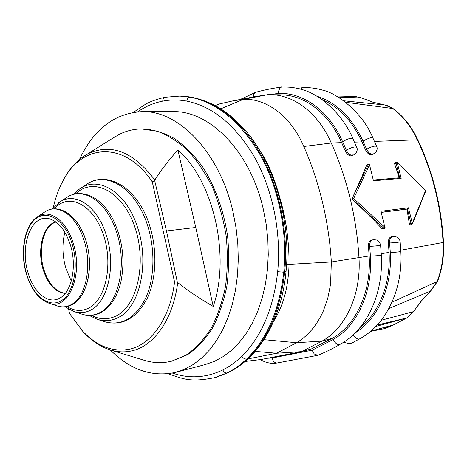 <?xml version="1.0" encoding="UTF-8"?>
<svg xmlns="http://www.w3.org/2000/svg" width="467" height="467" viewBox="0 0 467 467"><rect width="100%" height="100%" fill="white"/><g stroke="black" fill="none" stroke-linecap="round" stroke-linejoin="round"><path stroke-width="0.7" d="M354.967 96.482L336.403 95.998M322.463 99.78C339.293 107.252 352.474 121.28 362.007 141.869L354.465 142.149M340.25 344.237L340.198 344.267C366.548 330.111 383.746 293.725 381.294 254.894L380.599 245.117C379.233 245.63 375.602 246.051 369.701 246.378C369.549 242.805 370.506 240.674 372.584 239.985L372.929 239.851M359.952 338.68L359.905 338.709C386.046 324.793 403.19 289.219 400.838 251.334C399.542 251.958 396.028 252.308 390.289 252.378L389.624 242.998C389.472 239.524 390.377 237.452 392.35 236.781L393.617 236.582C393.319 236.185 399.349 236.366 400.161 241.778C398.871 242.28 395.362 242.677 389.624 242.998L388.398 243.079L389.052 252.361L381.23 253.779M388.398 243.079C388.287 239.612 389.209 237.54 391.177 236.862L392.35 236.781M393.453 236.606L391.177 236.862M392.274 236.687L392.584 236.664M377.173 325.061L406.862 317.939L413.488 311.647L421.339 300.917L430.416 291.175L437.089 281.77C441.759 269.617 443.761 256.541 443.095 242.554C440.988 205.912 432.407 171.663 417.364 139.808L374.47 141.408M373.174 154.116L372.146 154.74L373.174 154.116C373.682 153.608 373.308 153.631 372.059 154.18L371.026 154.799L372.146 154.74M371.026 154.799C368.866 154.595 367.039 152.96 365.556 149.907L362.007 141.869M353.122 155.184L352.083 155.82L353.122 155.184C353.612 154.665 353.215 154.688 351.943 155.248L350.904 155.885L352.083 155.82M350.904 155.885C348.633 155.674 346.748 154.005 345.236 150.87L341.64 142.628L331.249 143.013C339.095 160.426 345.393 178.867 350.139 198.347C354.856 217.885 357.804 237.709 358.983 257.819C361.353 294.426 345.539 328.313 322.072 341.097L296.574 342.731L263.873 339.672M381.294 254.894C379.934 255.566 376.297 255.928 370.395 255.998L369.701 246.378L368.463 246.453L369.146 255.974L331.342 261.964L330.583 284.181L327.787 298.232L323.298 311.069C316.754 325.511 307.846 336.065 296.574 342.731L276.493 353.268L247.913 358.925M368.463 246.453C368.352 242.893 369.333 240.762 371.399 240.067L372.584 239.985M372.555 239.88L371.399 240.067M371.767 218.019L382.193 228.877L383.938 228.369L384.878 227.382L380.932 211.277L384.878 227.382L353.671 198.528L351.984 198.872L371.767 218.019M353.671 198.528L369.543 164.839L373.454 180.793L369.543 164.839L368.27 164.419L366.7 164.974L361.837 176.929L351.984 198.872M366.7 164.974L368.492 164.197L351.99 198.872L383.938 228.369L384.399 228.521L385.065 227.376M399.682 177.764L396.092 163.275L394.603 163.789L399.273 177.799M394.603 163.789L394.743 162.913L396.32 162.37L396.092 163.275L397.347 162.989L401.165 178.382L373.454 180.793M380.932 211.277L408.462 207.78L412.314 223.314L411.048 223.605L411.83 224.417L410.084 224.919L409.396 224.084L411.048 223.605L407.417 208.965L406.961 209.105L409.396 224.084M381.387 212.386L406.961 209.105M384.399 228.521L382.193 228.877M253.92 96.844L267.702 94.673L270.883 94.655C294.251 94.959 318.593 113.51 331.249 143.013L303.801 146.492C311.536 164.034 317.764 182.603 322.487 202.193C327.174 221.837 330.122 241.754 331.342 261.964L288.962 264.369C289.137 270.387 287.567 286.166 284.52 296.259C281.945 305.441 278.32 313.777 273.662 321.267M400.774 250.236L443.51 242.414C444.175 256.266 442.191 269.243 437.567 281.356L392.011 302.213M443.51 242.414C441.414 205.889 432.856 171.739 417.848 139.966L417.364 139.808C411.234 126.68 403.039 116.248 392.776 108.513L345.819 102.32M280.865 94.854L281.496 94.865C304.817 95.169 329.066 113.499 341.64 142.628M359.753 327.875C378.988 313.147 390.955 283.533 389.052 252.361M370.874 331.121L389.297 326.135L383.623 328.786L370.524 331.418M215.141 105.554L219.426 103.966L233.051 100.849L243.494 99.319L220.733 108.829M252.688 139.668L263.516 156.264L265.46 160.023C271.887 171.342 278.052 189.129 283.942 213.384L286.423 227.213C288.373 241.194 289.213 253.581 288.962 264.369L286.575 264.631M267.719 94.673L243.494 99.319C266.552 98.245 291.163 116.557 303.801 146.492M245.064 361.476L261.409 359.456L301.425 351.663L311.652 348.82L332.259 338.318L322.072 341.097L301.425 351.663L276.493 353.268L255.145 351.377M332.259 338.318C355.673 325.627 371.469 292.12 369.146 255.974M389.297 326.135L393.617 324.845M386.851 327.84L393.354 324.968L406.722 318.021L375.888 326.427M215.987 377.318L228.03 372.701C235.823 368.661 242.379 363.997 247.691 358.714C267.801 339.579 280.136 310.683 284.701 272.022C288.337 233.798 280.2 190.034 261.631 155.832C250.616 136.726 240.371 124.082 223.868 111.45C212.555 103.896 201.656 99.127 191.178 97.142L178.949 96.015M174.664 96.085L179.439 96.015L190.098 97.124C217.435 102.617 240.984 122.196 260.738 155.861C278.881 188.96 287.678 232.543 283.773 272.191C279.383 310.129 267.025 339.054 246.704 358.983C240.546 364.89 234.014 369.549 227.096 372.958L215.013 377.593C190.332 382.549 183.601 379.076 168.213 373.758M172.446 111.619L173.204 111.619C209.706 110.697 250.324 151.314 263.312 209.198L266.184 224.23L267.842 239.472L268.268 254.702L267.457 269.669L265.431 284.158L262.232 297.946L257.924 310.835L252.6 322.656L246.348 333.257L239.279 342.509L231.515 350.32L223.179 356.619L214.394 361.37L205.287 364.546L175.639 372.368C152.108 377.406 130.316 369.928 110.265 349.941M228.03 372.701L227.096 372.958C225.281 373.215 223.862 372.205 222.847 369.934C229.554 366.577 235.893 362.018 241.848 356.257C261.549 336.771 273.493 308.588 277.684 271.706C281.42 233.068 272.886 190.723 255.326 158.552C236.261 125.792 213.413 106.651 186.794 101.129C178.587 99.611 170.583 99.611 162.779 101.135C153.847 102.892 145.5 106.441 137.736 111.776M180.455 96.033L164.904 97.276C163.415 97.749 162.703 99.039 162.779 101.135M408.462 207.78L407.417 208.965L381.37 212.31M425.478 190.851L412.314 223.314L412.437 223.88L425.811 190.869L397.277 162.58L425.811 190.851M399.688 177.781L401.165 178.382M340.198 344.267C338.505 345.679 336.059 344.144 332.86 339.667L312.073 350.221L314.238 353.974L317.758 355.334L318.319 355.165C321.827 353.799 333.263 348.516 340.204 344.267M381.253 320.257L413.488 311.647L421.719 300.66L430.72 290.994L388.853 308.617M359.905 338.709C358.539 340.005 356.298 338.715 353.163 334.827M359.911 338.703L351.943 343.064C349.73 343.63 346.958 343.35 343.63 342.218M282.138 87.078L281.934 87.101C280.072 85.753 277.515 93.628 278.297 93.423C302.902 92.116 329.235 110.807 342.638 141.758C347.6 138.728 351.032 137.73 352.935 138.769C342.463 113.189 318.716 93.855 302.447 89.693C295.611 87.644 288.839 86.774 282.138 87.078M281.934 87.095C272.687 88.076 261.596 90.604 255.683 92.32L253.937 93.768L253.254 96.967M317.21 96.319C336.707 102.722 351.978 117.643 363.028 141.087C368.749 137.958 372.076 136.994 373.005 138.191L376.671 146.451C374.943 145.581 371.598 146.515 366.63 149.253C368.089 152.312 369.893 153.952 372.059 154.18M373.005 138.197C362.55 112.15 336.474 93.009 322.779 90.172C316.071 88.21 309.423 87.376 302.832 87.668L300.439 89.115M343.829 100.808L384.779 104.993L372.905 102.209L361.656 97.965L338.248 97.078M417.848 139.966C411.736 126.861 403.523 116.423 393.22 108.653L392.776 108.513C388.947 106.102 386.279 104.929 384.779 104.993L384.913 105.017M361.656 97.965L355.422 96.494L361.656 97.965M386.594 327.951L393.483 324.927M430.714 290.988L437.416 281.583M345.236 150.87L346.316 150.199C351.418 147.368 354.879 146.422 356.706 147.356L352.935 138.763M372.742 239.857L373.74 239.799M342.632 141.758L346.316 150.199C347.798 153.339 349.672 155.026 351.943 155.248M79.413 159.562C93.803 128.956 114.853 112.967 142.558 111.601C178.978 110.632 219.869 152.592 233.138 212.462L236.074 227.995L237.802 243.751L238.287 259.483L237.528 274.94L235.549 289.89L232.391 304.105L228.124 317.385L222.829 329.55L216.606 340.437L209.56 349.929L201.814 357.926L193.496 364.353L184.728 369.169L175.639 372.368M142.207 128.915L142.867 128.904C153.38 129.511 163.888 132.698 174.372 138.477C184.646 145.727 194.138 155.307 202.841 167.227C215.077 186.531 223.734 210.471 227.581 236.057C229.244 253.231 229.005 269.961 226.857 286.248C223.646 301.892 218.807 315.908 212.345 328.283C205.101 339.451 196.835 348.259 187.541 354.722L171.506 361.213L186.181 355.06C195.475 348.592 203.74 339.772 210.985 328.593C217.447 316.2 222.28 302.172 225.485 286.505C227.633 270.189 227.873 253.435 226.203 236.238C223.436 219.181 218.941 203.022 212.713 187.775C205.62 173.415 197.372 161.045 187.968 150.66C178.114 141.653 167.875 135.173 157.239 131.233L141.472 128.927C133.866 129.038 126.639 130.778 119.791 134.146L113.995 137.444M143.824 360.162L144.712 360.431C153.118 362.923 161.524 363.303 169.924 361.575L171.506 361.213M61.755 183.233L63.208 180.332C69.11 169.077 76.582 160.683 85.613 155.149L89.004 153.316C111.759 143.217 133.702 152.119 154.84 180.028C160.718 170.502 168.389 160.49 177.863 149.977C213.291 180.361 230.809 255.758 213.221 306.434L195.766 227.458L177.863 149.977M68.602 309.154L69.501 313.398L82.712 331.284C91.287 340.712 100.65 346.987 110.807 350.104C117.859 352.188 124.87 352.433 131.846 350.851C154.011 346.082 173.123 319.399 177.711 282.593C187.536 290.439 199.374 298.39 213.221 306.434M152.26 181.821L154.729 180.77L166.45 230.961L177.273 281.893L174.57 282.021L152.26 181.821C124.018 139.621 80.914 143.889 62.473 181.832C58.439 189.59 55.369 198.236 53.256 207.774M154.729 180.77L154.84 180.028M81.62 330.029C96.424 346.117 112.471 352.492 129.75 349.153C151.471 344.424 170.14 318.155 174.57 282.021M82.712 331.284L80.943 329.276M195.766 227.458L166.45 230.961M177.711 282.593L177.273 281.893M70.272 244.597C77.283 266.108 71.673 292.593 59.397 298.325C48.048 304.618 33.688 292.47 28.154 273.084C19.416 246.208 31.231 213.682 49.117 218.737C58.305 221.405 65.351 230.027 70.272 244.597M71.276 281.087L66.028 268.817C62.333 256.208 61.948 244.025 64.866 232.251M389.058 326.194L387.686 326.474M383.676 328.762L386.548 327.968M263.516 156.264L263.184 156.34M283.942 213.384L283.276 213.477M286.423 227.213L285.425 227.336M241.848 356.257C243.231 358.329 244.848 359.24 246.704 358.983L248.777 358.107C242.426 364.167 235.66 368.977 228.474 372.532L227.989 372.719M248.777 358.107L248.777 358.107C267.684 340.525 282.909 307.899 286.061 271.269L283.773 272.191L277.684 271.706M172.446 373.092C189.392 378.918 206.192 377.867 222.847 369.934M186.794 101.129C187.179 98.677 188.277 97.34 190.098 97.124L191.604 97.183C216.519 102.722 231.398 114.45 247.691 133.183C274.123 164.88 291.204 221.796 286.061 271.269M368.58 164.18L369.736 164.863M396.401 162.353L397.277 162.58M312.073 350.221L272.022 357.996L267.69 358.236M370.395 255.998C372.748 292.756 356.665 326.801 332.86 339.667M317.758 355.334L277.287 362.952C274.806 363.098 273.049 361.446 272.022 357.996M390.289 252.378C392.438 286.866 377.727 319.148 355.375 332.691M269.605 94.638L278.297 93.423M365.556 149.907L366.63 149.253L363.028 141.087M103.919 321.524L104.439 321.699C121.28 326.345 134.945 318.657 145.43 298.635C154.577 279.015 155.476 249.612 147.414 225.03C135.833 188.277 106.599 170.478 86.681 184.267L85.659 184.944M78.45 189.754L80.318 188.47C99.132 175.458 126.65 192.532 137.567 227.411C149.755 262.985 139.796 307.017 118.636 317.35C111.753 321.01 104.614 321.658 97.218 319.288L104.439 321.699C122.045 326.445 136.253 318.745 147.082 298.594C156.486 278.974 157.496 249.629 149.434 225.03C137.934 188.16 107.667 169.877 86.681 184.267L78.374 189.8L73.167 194.511M91.258 315.353C100.055 319.854 108.63 319.907 116.984 315.523C137.356 304.933 146.761 263.02 135.261 228.345C124.059 193.501 96.5 177.489 78.03 191.744L75.304 193.992M58.287 203.057L66.676 197.483C81.211 187.81 101.327 196.502 112.839 219.116C122.558 239.098 125.255 259.961 120.93 281.718C117.328 296.539 110.895 306.691 101.643 312.166C95.262 315.674 88.631 316.328 81.743 314.139C88.228 316.206 94.457 315.593 100.44 312.295C118.84 302.96 127.287 263.983 116.657 232.467C107.136 201.557 83.184 186.088 66.676 197.483L65.824 198.043M81.311 313.993L73.961 311.547C79.997 313.468 85.782 312.878 91.334 309.767C108.385 300.935 116.114 264.485 106.248 234.983C97.405 206.058 75.187 191.417 59.817 202.013L52.275 208.971M66.723 306.416C74.533 311.314 82.151 311.728 89.588 307.654C105.805 298.722 113.014 264.427 103.814 236.016C94.854 207.453 72.858 193.834 57.931 205.346L54.137 208.761M59.729 209.788C72.624 211.948 85.315 230.184 88.625 252.355C92.011 274.514 85.362 296.475 73.78 303.246M37.675 216.635C24.681 224.312 19.48 251.859 26.485 274.292C31.417 289.756 38.878 299.388 48.848 303.182C68.182 311.145 83.791 274.853 73.109 242.992C66.361 220.371 49.496 208.521 37.675 216.635L45.03 211.779C59.023 202.608 78.374 215.48 85.992 240.75C93.844 265.962 87.592 295.891 73.097 304.175C68.036 307.123 62.736 307.718 57.196 305.961C62.28 307.578 67.143 307.035 71.784 304.332C86.039 296.638 92.326 265.542 84.042 240.347C76.617 215.649 58.013 202.853 45.03 211.779L44.365 212.216M71.988 243.435C65.001 220.622 47.932 209.379 36.228 218.428C24.412 227.143 20.198 252.816 26.631 274.117C32.888 295.523 48.807 308.43 61.247 300.777C73.786 293.463 79.156 266.126 71.988 243.435M65.217 293.41C55.48 292.476 48.142 284.607 43.197 269.803C36.753 249.705 43.022 224.861 55.83 221.93M54.908 222.432L55.982 222.041L54.908 222.432C43.092 226.944 37.833 250.586 43.921 269.698C48.387 283.306 55.088 291.116 64.037 293.142L65.333 293.27M281.496 94.865L270.883 94.655M233.051 100.849L257.031 96.243M133.533 112.273L145.301 104.392C150 101.625 156.538 99.255 164.904 97.276M216.869 377.067L228.462 372.538M184.395 96.237L191.593 97.183M411.83 224.417L412.437 223.88M399.845 177.746L373.454 180.023M260.405 359.637C265.828 362.841 271.455 363.951 277.287 362.952M240.295 99.453L255.274 92.478M302.645 87.685L297.386 88.368M407.055 317.864L393.5 324.915M407.131 317.811L413.861 311.401M393.22 108.653L384.843 105.005L373.127 102.25L361.96 98.041M370.868 331.126L389.034 326.112M400.166 241.795L400.838 251.334M374.049 153.853C373.746 154.542 378.649 150.572 376.682 146.463M373.927 239.775L376.221 239.945C378.241 240.318 379.7 242.04 380.593 245.099M393.617 236.582L392.443 236.67M354.074 154.892C353.776 155.82 358.831 150.888 356.718 147.374M173.204 111.619L142.558 111.601M141.472 128.927L142.867 128.904M62.473 181.832L63.208 180.332M110.807 350.104L144.712 360.431M85.613 155.149L115.746 136.346M89.051 315.406L97.218 319.288M65.129 306.86L73.961 311.547M48.848 303.182L57.196 305.961M59.811 298.098L59.397 298.325M65.339 293.264L64.037 293.142"/></g></svg>

